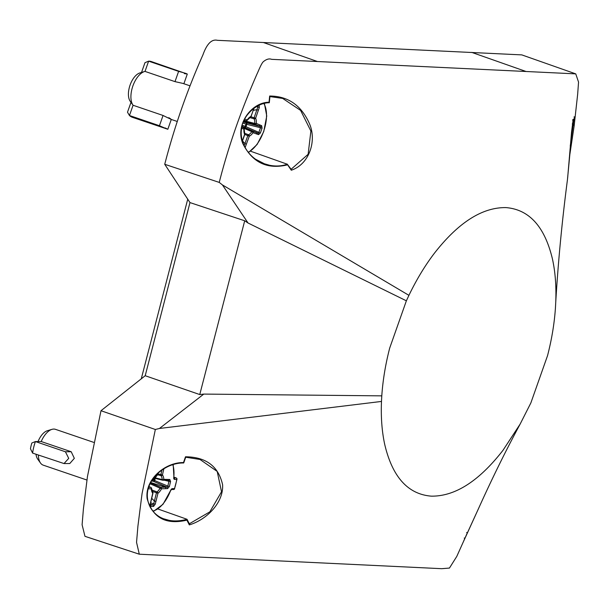 <?xml version="1.0" encoding="UTF-8"?>
<svg xmlns="http://www.w3.org/2000/svg" width="609" height="609" viewBox="0 0 609 609"><rect width="100%" height="100%" fill="white"/><g stroke="black" fill="none" stroke-linecap="round" stroke-linejoin="round"><path stroke-width="0.91" d="M141.532 72.441L144.972 62.681L148.626 61.159L145.011 71.413A18.925 9.668 108.8 0 0 144.493 71.55L139.849 72.951A15.925 8.138 108.8 0 0 130.082 85.062A15.925 8.138 108.8 0 0 130.204 101.261L133.036 105.205A18.925 9.668 108.8 0 0 133.074 105.258L163.06 115.474C170.923 119.364 172.834 120.11 168.792 117.689M144.493 71.55A18.925 9.668 108.8 0 0 132.884 85.953A18.925 9.668 108.8 0 0 133.036 105.205M243.874 120.628L254.707 123.437A9.523 4.864 108.8 0 0 254.113 118.816A1.203 0.54 -74.5 0 1 254.143 117.704L257.851 106.94L256.655 106.552M250.931 116.791L255.628 118.222A10.718 5.481 -71.2 0 1 256.298 123.429L261.664 125.69L262.076 128.141L260.34 133.059L258.855 132.381L260.507 127.715L262.076 128.141M259.099 104.847L259.335 107.458L255.628 118.222A1.203 0.906 -24.5 0 1 254.113 118.816L249.759 117.575M243.288 122.036L260.355 126.505L254.981 124.244A1.203 0.556 104.3 0 1 254.707 123.437A1.203 0.457 4.8 0 0 256.298 123.429A1.203 1.035 -67.1 0 1 254.981 124.244L243.554 121.358M257.676 105.616L257.851 106.94L259.335 107.458M244.651 118.999L247.208 119.904A10.718 5.481 -71.2 0 1 250.946 116.403A1.203 0.929 65.1 0 1 250.474 117.164A1.203 1.203 0 0 0 251.098 116.479L253.862 108.333M261.664 125.69A1.203 1.035 -67.1 0 1 260.355 126.505L260.507 127.715L246.782 124.343L245.96 126.68L258.855 132.381L257.995 133.196L242.001 126.299M244.118 120.095L245.914 120.727A1.203 0.662 103.8 0 0 245.945 120.742L244.034 120.27L245.914 120.727A1.203 1.035 109.5 0 0 247.208 119.904A1.203 0.495 34.3 0 1 247.224 120.247A1.203 0.495 34.3 0 1 246.949 120.361M242.268 125.203L245.123 126.36L246.538 123.048A1.203 0.594 -75.9 0 1 246.782 124.343L242.892 123.132M250.474 117.164L247.224 120.247A1.203 1.203 0 0 1 245.945 120.742L245.945 120.742A1.203 0.662 103.8 0 0 246.021 120.749M244.582 133.211L248.487 134.779A9.523 4.864 108.8 0 0 251.806 131.673A1.203 0.556 -66.5 0 1 252.507 131.247L257.995 133.196A1.203 1.035 109.5 0 1 258.513 134.635L260.34 133.059M245.96 126.68A1.203 0.601 -66.4 0 1 244.963 127.502L245.123 126.36L245.96 126.68M241.933 126.642L252.507 131.247A1.203 1.035 109.5 0 1 253.024 132.693A10.718 5.481 -71.2 0 1 249.294 136.195L245.1 147.606M241.948 126.573L256.587 132.693L257.105 134.14L253.024 132.693A1.203 0.495 34.3 0 0 251.806 131.673L244.064 128.354M244.171 145.749L247.817 135.647A1.203 0.54 112.3 0 1 248.487 134.779A1.203 0.929 65.1 0 1 249.294 136.195L244.605 134.383M242.374 140.854L244.605 134.376A10.718 5.481 -71.2 0 1 243.943 129.169A1.203 1.035 -67.1 0 0 243.44 127.738A1.203 0.67 -66.4 0 1 243.448 127.738L241.849 127.037M241.644 128.202L243.943 129.169A1.203 0.457 4.8 0 0 244.163 128.941A1.203 0.457 4.8 0 0 244.026 128.705M244.727 133.546A1.203 1.203 0 0 1 244.765 134.437L244.605 134.376A1.203 0.906 -24.5 0 0 244.727 133.546L244.163 128.941A1.203 1.203 0 0 0 243.448 127.738M133.074 105.258L129.458 115.512L127.502 112.216L130.988 102.35M165.176 127.943C169.348 129.991 167.437 129.253 159.444 125.728L129.458 115.512A29.438 15.042 108.8 0 0 132.412 117.316L167.825 129.268L171.289 119.448M183.88 83.745L187.298 74.047L151.397 61.578A29.438 15.042 108.8 0 0 148.626 61.159L178.612 71.375C187.054 73.628 188.965 74.367 184.344 73.59M190.031 85.839L182.875 83.403L174.996 81.629L145.011 71.413M93.619 442.332L55.472 429.337A18.925 9.668 108.8 0 0 53.782 429.071A18.925 9.668 108.8 0 0 51.955 429.36A18.925 9.668 108.8 0 0 41.214 441.533L71.207 451.741L74.328 458.341L69.791 463.525L64.014 463.556L68.726 458.371L65.414 451.771L71.207 451.741M38.375 455.06A18.925 9.668 108.8 0 0 40.498 463.015A18.925 9.668 108.8 0 0 43.269 465.169L86.927 480.037M154.899 477.753L162.207 479.587A9.523 4.864 108.8 0 0 160.982 475.659L157.434 474.708M151.748 489.91L157.031 491.92A9.523 4.864 108.8 0 0 160.175 487.969A1.203 0.548 -67.3 0 1 160.875 487.345L166.973 487.147L153.818 481.475L154.29 478.674M150.461 482.914L160.875 487.345A1.203 1.012 -91.8 0 1 161.514 488.806A10.718 5.481 -71.2 0 1 157.975 493.252L155.234 504.191L153.544 506.452L150.773 506.467A1.203 1.028 101.8 0 0 150.324 505.074M169.363 486.553L167.802 486.096L168.952 481.346L170.581 481.536L169.363 486.553L167.612 488.608L161.514 488.806L150.058 483.752M150.682 502.851L153.689 503.864L156.437 492.925A1.203 0.533 111.3 0 1 157.031 491.92A1.203 0.822 52.6 0 1 157.975 493.252L152.166 491.303M153.415 480.029L167.802 486.096L166.973 487.147A1.203 1.012 -91.8 0 1 167.612 488.608M151.557 480.912L153.818 481.475A1.203 0.586 113.3 0 0 154.762 480.41L155.341 478.027M154.564 478.24L162.542 480.196A1.203 1.203 0 0 0 162.801 480.227A1.203 1.02 -88.7 0 1 162.603 480.204A1.203 0.571 -76.4 0 1 162.542 480.196A1.203 0.571 -76.4 0 1 162.207 479.587A1.203 0.624 177.5 0 0 163.806 479.359L169.827 479.496A1.203 1.02 91.3 0 1 168.822 480.364L168.822 480.364A1.203 1.02 91.3 0 1 168.632 480.334L168.952 481.346L164.552 480.265M162.481 480.174L154.572 478.232M155.234 504.191L153.689 503.864L152.79 504.983A1.203 0.99 78.7 0 1 153.544 506.452M170.581 481.536L169.827 479.496M163.867 468.778L162.42 474.936A1.203 0.99 140.1 0 1 160.982 475.659A1.203 0.548 104.7 0 1 160.875 474.647L161.964 469.996M150.157 504.99L152.79 504.983L150.37 504.161M168.282 479.458L167.277 480.326L162.801 480.227A1.203 1.02 -88.7 0 0 163.806 479.359A10.718 5.481 -71.2 0 0 162.42 474.936L157.662 473.787M150.225 504.016L150.773 506.467M152.821 493.1L152.745 493.275A10.718 5.481 -71.2 0 1 151.367 488.852L148.238 488.783M150.118 504.983L152.935 493.214A1.203 1.203 0 0 0 152.692 492.171A1.203 0.99 140.1 0 1 152.745 493.275L150.179 504.214M151.352 488.114A1.203 0.624 177.5 0 1 151.588 488.471A1.203 0.624 177.5 0 1 151.367 488.852A1.203 1.02 91.3 0 0 150.743 487.39L148.916 486.568M151.085 487.642A1.203 0.655 114.2 0 0 150.88 487.428A1.203 0.655 114.2 0 0 150.743 487.39L148.657 487.345M152.494 479.45L153.658 479.412A10.718 5.481 -71.2 0 1 157.191 474.967L157.229 474.799M157.548 473.536L157.191 474.967A1.203 0.822 52.6 0 1 156.939 475.583A1.203 1.203 0 0 0 157.373 474.921L157.777 473.322M152.478 480.257A1.203 1.012 88.2 0 0 153.658 479.412L153.552 479.702M32.62 453.104L30.45 448.772A26.438 13.512 -71.2 0 1 31.851 442.994L35.421 441.555A29.438 15.042 108.8 0 0 32.62 453.104L64.014 463.556M41.214 441.533L35.421 441.555L65.414 451.771M173.542 489.507A1.203 1.203 0 0 0 174.684 488.669L174.517 488.631A1.203 1.02 89.7 0 1 173.542 489.507L171.441 489.514A1.203 1.02 -90.3 0 0 172.317 488.646L174.517 488.631A34.249 17.501 108.8 0 0 176.762 479.397L176.8 479.055M176.344 478.065A1.203 0.617 108.8 0 0 176.168 477.928A1.203 1.203 0 0 1 176.968 479.26L174.532 488.601M36.015 454.261A15.925 8.138 108.8 0 0 37.674 459.072L40.498 463.015M51.955 429.36L47.312 430.753A15.925 8.138 108.8 0 0 38.047 441.548M263.705 163.577L269.627 165.283C275.869 166.501 281.761 166.15 287.311 164.224L250.603 151.23M269.871 96.572L282.667 98.414L300.61 110.412L310.879 131.034L308.131 154.283L291.033 169.348L291.277 170.223L287.052 164.042M163.676 518.792L169.127 520.337C174.593 521.388 180.561 521.038 187.032 519.287L158.074 509.04M185.654 457.184L185.501 456.788C206.055 456.978 218.418 466.273 222.589 484.673C223.762 502.768 206.459 519.812 189.308 524.889L186.91 520.139L187.032 519.287L189.429 523.999L189.308 524.889M186.91 520.139C165.945 525.034 152.692 517.886 147.15 498.687C144.584 479.26 165.511 462.201 183.499 462.566L185.501 456.788M189.216 523.854L209.839 511.849L221.524 491.767L217.2 471.427L200.003 459.475L185.73 457.184M269.757 96.542L269.658 96.032C287.988 96.1 301.242 105.273 309.41 123.551C317.144 141.128 309.014 164.438 291.277 170.223M287.281 164.902C267.26 169.637 252.453 162.565 242.877 143.701C234.884 124.944 251.213 102.32 269.049 102.228L269.658 96.032M269.049 102.228L269.148 102.715M282.667 98.414L269.924 96.534L269.323 102.7M572.589 120.08L573.176 119.349L573.191 123.361L574.569 116.814L573.998 116.974M569.308 158.058L574.127 126.025L573.198 123.284L572.27 123.939M570.245 146.038L574.036 118.679M139.286 554.205L84.971 536.323L82.101 524.76L83.41 508.888L87.445 476.588L100.995 410.725L145.201 375.723L189.978 202.584L244.704 220.785L248.046 223.008L222.437 184.93L219.24 182.411C228.147 147.271 240.768 111.066 257.097 73.796C257.835 72.509 261.39 63.077 263.514 61.555C266.514 59.142 269.216 58.403 271.614 59.332L575.749 73.872L578.55 82.093L577.652 94.334L574.127 126.025L569.308 158.051M567.641 177.995L571.539 132.282L573.176 119.349L567.428 179.853C562.031 221.28 558.149 261.931 555.766 301.805L555.743 302.308C556.382 286.824 555.355 272.718 552.66 259.99L552.454 259.038C544.735 226.639 529.229 209.488 505.927 207.593C482.183 207.288 458.288 222.567 434.247 253.428L433.562 254.334C424.526 266.354 416.312 280.018 408.928 295.342L222.437 184.93M466.669 532.441L467.225 533.081L464.035 540.343L478.354 508.957C491.866 478.933 505.79 450.652 520.116 424.13L502.981 450.325C478.94 481.179 455.052 496.457 431.301 496.152C408 494.257 392.493 477.113 384.781 444.715L384.576 443.763C381.881 431.027 380.853 416.921 381.485 401.438L159.451 428.47L155.341 429.49L100.995 410.725M155.341 429.49L142.057 493.61L137.908 526.214L136.545 542.345L139.294 554.205L441.654 568.684L449.45 568.068L456.796 556.39L464.774 538.645L464.241 537.998M464.774 538.645L467.232 533.042M189.978 202.584L164.727 164.285C174.471 126.687 187.207 90.208 202.942 54.848C206.893 43.772 211.726 38.93 217.451 40.316L521.822 54.894L575.756 73.879M159.451 428.47L203.802 394.084L381.79 395.858L381.485 401.438M145.201 375.723L199.76 394.563L203.802 394.084M244.704 220.785L199.76 394.563M164.727 164.285L219.24 182.411M520.116 424.13L530.858 402.937L547.552 355.618C551.762 339.327 554.388 323.417 555.438 307.888L555.743 302.308M248.046 223.008L406.37 300.816L389.676 348.127C385.474 364.418 382.848 380.328 381.79 395.858M406.37 300.816L408.928 295.342M248.16 152.25A28.242 14.433 108.8 0 0 263.583 131.514A28.242 14.433 108.8 0 0 263.91 103.629M258.383 110.214L256.899 109.696L253.314 110.336M243.509 121.488L258.977 125.926L260.294 125.111M250.938 116.448L254.105 108.158M258.513 134.635L257.105 134.14M242.534 140.923L244.94 143.61L246.417 144.158M244.559 146.563L245.427 146.898M174.996 81.629L178.612 71.375M159.444 125.728L163.06 115.474M173.192 464.682L173.961 477.448A1.203 0.411 -173.8 0 1 173.748 477.646A28.242 14.433 108.8 0 0 172.849 464.789M166.051 488.662L165.412 487.2L150.667 482.511M151.74 498.337L154.397 501.062L155.934 501.39M173.968 477.966A1.203 1.02 89.7 0 1 174.562 479.405L176.762 479.397A1.203 1.02 -90.3 0 0 176.062 477.913L173.991 477.205L176.168 477.928A1.203 0.617 108.8 0 0 176.062 477.913L173.961 477.92M173.748 477.646A2.406 1.226 108.8 0 0 174.562 479.405M153.255 511.583L163.022 504.275L170.649 490.42A28.242 14.433 108.8 0 1 152.806 511.042M172.317 488.646A2.406 1.226 108.8 0 0 170.649 490.42M317.472 61.532L263.347 42.493M525.871 71.428L471.747 52.389M141.273 378.828L187.732 199.181M170.672 119.235L177.272 121.48M248.449 152.615L257.097 144.485L263.735 131.582L266.742 116.007L264.413 103.5M244.765 134.437L242.458 141.143M168.822 480.364L167.277 480.326M148.923 486.545L150.88 487.428A1.203 1.203 0 0 1 151.588 488.471L152.692 492.171M151.93 480.303L152.714 480.28A1.203 1.203 0 0 0 153.742 479.641L156.939 475.583M173.961 477.448L173.755 477.905M171.35 489.514L170.794 490.511M200.003 459.475L185.715 457.214L183.72 462.962M164.628 519.142C158.515 517.132 153.757 513.22 150.347 507.404C138.814 485.122 162.428 462.543 183.705 462.969M264.74 163.958L255.407 159.147C243.676 150.568 239.9 137.482 241.552 128.887C241.88 117.529 255.415 102.67 269.269 102.746M291.277 169.5L287.288 164.194M463.738 540.861L478.347 508.964"/></g></svg>
